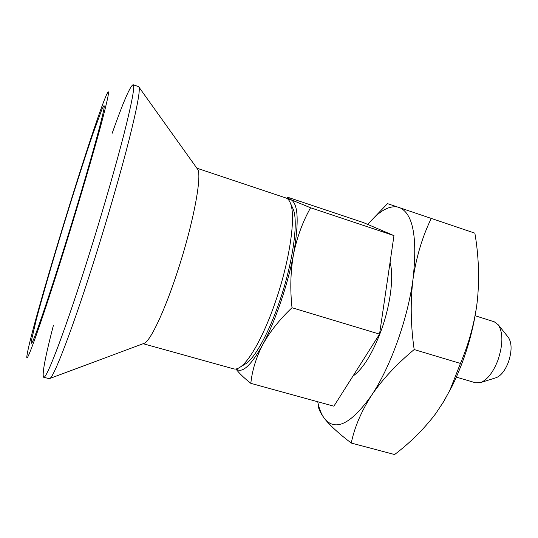 <?xml version="1.0" encoding="UTF-8"?>
<svg xmlns="http://www.w3.org/2000/svg" width="538" height="538" viewBox="0 0 538 538"><rect width="100%" height="100%" fill="white"/><g stroke="black" fill="none" stroke-linecap="round" stroke-linejoin="round"><path stroke-width="0.81" d="M477.462 299.565L476.715 305.759L477.462 299.565C479.519 277.42 478.652 255.281 474.866 233.156L387.515 203.633L373.486 218.273M476.715 305.685C473.79 325.551 468.363 344.804 460.441 363.439L414.173 349.559C410.642 324.871 410.272 301.287 413.063 278.812C416.425 256.505 422.532 236.303 431.368 218.213M393.971 235.61L379.546 334.132L292.02 307.736C290.009 289.101 290.52 271.233 293.553 254.124C297.037 237.15 302.712 221.696 310.581 207.762L393.971 235.61L363.419 222.591L287.487 197.17C286.337 197.204 287.527 198.051 291.058 199.726C298.254 203.922 299.088 222.053 293.553 254.124C287.904 284.501 275.194 321.711 262.806 344.515C250.984 365.625 242.113 373.769 236.195 368.954M292.235 207.123L293.291 209.403C298.543 221.898 292.887 262.752 279.646 301.125C269.128 332.228 255.395 357.165 246.142 363.506L243.99 364.798M288.099 199.316L291.058 199.726L310.581 207.762M196.861 168.186L286.041 198.011C287.911 198.636 289.397 200.432 290.513 203.411C295.981 216.411 289.895 259.82 275.812 300.702C264.629 333.842 250.123 360.305 240.486 366.916C237.897 368.759 235.657 369.418 233.761 368.886L143.162 343.708M460.441 363.439L449.936 390.097L443.937 401.193L435.713 413.621C424.119 428.9 410.413 442.539 394.596 454.536L351.253 443.05C339.041 433.769 330.15 425.645 324.596 418.685C319.996 412.552 317.817 407.448 318.059 403.379M351.253 443.05C354.481 427.407 361.206 411.57 371.428 395.524C351.052 424.031 335.443 431.752 324.596 418.685C321.475 414.616 319.182 408.967 317.716 401.738M367.864 224.487C379.317 210.654 389.673 204.931 398.92 207.325C412.935 212.866 417.649 236.7 413.063 278.812C407.878 318.758 390.393 367.387 371.428 395.524C382.262 379.559 396.506 364.239 414.173 349.559M379.546 334.132L333.883 406.183L250.822 383.338C244.057 377.965 239.101 373.184 235.96 368.994M250.822 383.338C252.147 370.426 256.142 357.488 262.806 344.515C269.941 331.623 279.679 319.364 292.02 307.736M476.715 305.759C472.707 333.883 464.496 360.722 452.081 386.271L442.673 403.285M104.029 105.562L104.204 106.154C105.071 109.604 87.237 173.855 66.033 242.006C48.608 298.24 34.123 340.406 31.655 343.271L31.096 342.034L36.228 319.868C42.32 296.936 52.052 263.358 62.664 228.455C73.329 193.512 84.298 159.14 92.684 134.507L102.059 108.985L104.029 105.562M65.885 244.313C41.372 323.392 24.223 370.864 27.082 354.858C31.285 326.431 94.473 119.907 106.894 94.002C110.33 86.914 108.306 97.452 100.801 125.616C93.141 154.016 79.604 200.116 65.885 244.313M112.16 133.29C123.229 102.052 130.216 85.865 133.128 84.722L138.542 86.625L138.999 87.196C140.257 90.808 136.948 108.346 129.073 139.813C121.131 171.044 108.649 214.46 95.656 255.738C73.531 326.223 54.15 376.795 49.886 378.463L49.187 378.671L43.639 377.225C41.863 374.65 45.125 357.319 53.43 325.241M197.083 168.502L197.628 169.262C202.288 175.442 193.384 223.277 177.661 271.044C164.85 310.554 150.593 340.635 144.392 343.244L143.518 343.574M475.148 315.739L494.274 321.798L498.37 324.898C503.212 332.968 503.037 344.811 497.852 360.426C493.117 372.363 487.415 379.727 480.743 382.525L475.605 382.807L456.365 377.125M508.161 337.178L508.538 337.649C511.988 343.365 511.914 351.596 508.329 362.336C505.061 370.561 501.053 375.665 496.305 377.649L495.72 377.831M390.063 262.295C393.977 276.276 390.595 304.326 381.496 329.659C372.7 353.291 363.17 368.792 352.908 376.163M133.128 84.722L133.128 84.722C135.092 85.569 132.092 101.803 124.143 133.437C116.087 164.944 102.96 210.499 89.362 253.849C65.871 328.859 46.255 380.225 43.639 377.225M293.291 209.403L290.513 203.411M246.142 363.506L240.486 366.916M452.081 386.271L450.844 388.207M197.628 169.262L138.999 87.196M144.392 343.244L49.886 378.463M508.538 337.649L498.37 324.898M496.305 377.649L480.743 382.525"/></g></svg>
